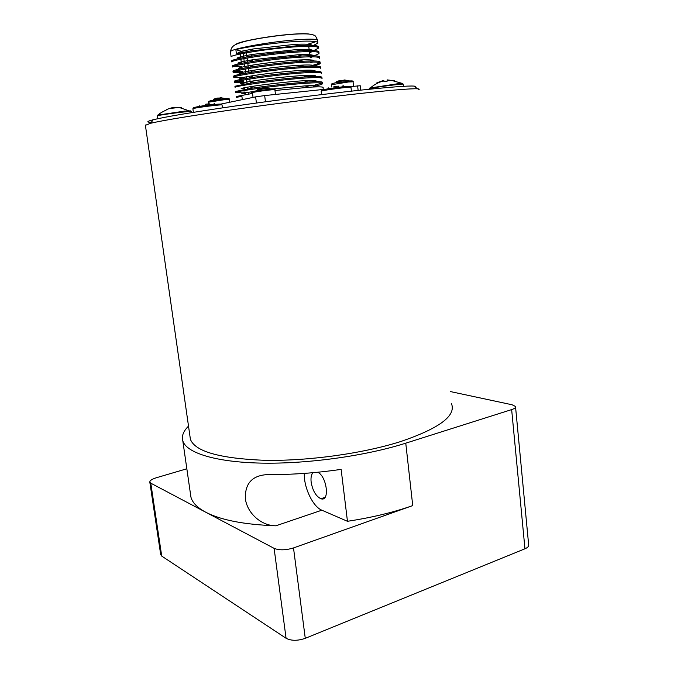 <?xml version="1.0" encoding="UTF-8"?>
<svg xmlns="http://www.w3.org/2000/svg" width="674" height="674" viewBox="0 0 674 674"><rect width="100%" height="100%" fill="white"/><g stroke="black" fill="none" stroke-linecap="round" stroke-linejoin="round"><path stroke-width="1.01" d="M175.754 107.267L181.331 107.68L173.53 107.25L166.537 109.508L171.011 108.051M171.112 108.211L174.558 107.655M394.459 80.787L387.179 79.894L387.356 81.065L383.953 81.529L383.792 80.349L376.892 82.784L376.968 83.433L376.918 82.919M387.247 81.074L387.196 80.038M337.581 86.196L334.464 86.491M208.881 103.897L205.806 104.167M220.752 98.134L220.575 97.654L221.089 97.688M220.693 97.671L222.344 97.991L217.306 98.075L213.363 99.28L216.211 98.32L216.295 98.968M216.725 98.252L216.211 98.32M218.005 98.539L218.721 98.412M220.027 98.143L219.176 97.966M219.994 97.924L220.617 97.974M344.254 80.433L344.018 79.936L346.251 80.231L340.791 80.358L336.663 81.605L339.418 80.636L339.502 81.402M242.859 50.921L243.044 52.302M243.179 53.406L243.71 57.551M243.853 58.646L244.384 62.783M244.527 63.878L245.058 68.015M245.193 69.102L245.724 73.23M246.187 76.836L246.389 78.445M246.532 79.532L247.063 83.652M247.51 87.157L247.729 88.85M248.167 92.304L248.394 94.04M251.571 92.911L251.427 91.782M250.947 88.016L250.77 86.617M250.315 83.087L249.793 79.001M249.658 77.914L249.447 76.255M248.984 72.682L248.462 68.546M248.318 67.442L247.788 63.297M247.644 62.202L247.114 58.048M246.979 56.953L246.448 52.791M318.364 47.551L318.313 47.113C318.844 45.402 312.399 44.872 298.97 45.52L250.442 50.971L236.397 53.752L235.866 49.632C246.836 46.708 277.098 42.437 297.428 41.392C311.54 40.693 318.339 41.257 317.833 43.077L313.595 45.402M240.635 57.475L238.082 57.593M230.5 52.184L231.106 56.81C230.98 54.704 271.083 48.124 298.068 46.683C312.155 45.942 318.937 46.447 318.423 48.183L313.713 50.584M323.293 89.448L323.082 87.687C323.731 86.769 319.173 86.609 309.408 87.207L274.975 90.501M252.539 93.416L236.262 96.5M313.41 85.514L321.919 83.045M322.619 83.702L322.492 82.641C323.132 81.638 318.381 81.428 308.237 82.026L302.373 82.43C284.074 83.972 266.719 85.977 250.307 88.446L235.605 91.462M245.083 92.052L235.732 92.363C235.74 91.319 275.75 85.556 302.508 83.525C316.494 82.472 323.191 82.531 322.61 83.702C321.936 84.393 318.912 85.337 313.528 86.542M236.245 96.365L236.38 97.418L241.882 96.197L242.32 99.626M310.495 50.491L312.062 50.028M241.275 62.438L239.245 62.547M318.895 52.21C319.451 50.617 313.309 50.137 300.461 50.761L298.574 50.87C282.212 51.965 266.112 53.81 250.265 56.389C238.773 58.352 232.564 59.834 231.629 60.845L231.763 61.907C231.671 59.961 271.765 53.49 298.7 51.974C312.787 51.182 319.56 51.62 319.038 53.28C318.6 53.971 316.847 54.796 313.781 55.757M241.907 67.383L240.61 67.467M319.569 57.804L319.51 57.298C320.083 55.816 314.194 55.378 301.826 55.993L299.205 56.144C282.532 57.315 266.205 59.186 250.231 61.772C239.177 63.626 233.196 65.024 232.286 65.942L232.429 67.004C232.345 65.21 272.431 58.857 299.34 57.248C313.402 56.414 320.167 56.785 319.628 58.368L319.636 58.352M233.347 66.49L241.772 66.355M310.192 55.715L312.407 55.091M242.547 72.329C235.875 72.8 232.724 72.725 233.094 72.093C233.036 70.441 273.088 64.215 299.972 62.522C314.017 61.646 320.773 61.949 320.234 63.449C319.703 64.165 317.488 65.066 313.579 66.145M320.167 62.918L320.108 62.387C320.698 61.005 315.053 60.618 303.174 61.216L299.846 61.418C282.802 62.665 266.238 64.569 250.138 67.147C239.556 68.908 233.827 70.197 232.951 71.023L232.985 71.292M234.207 71.537L242.413 71.301M310.461 60.77L312.719 60.163M243.179 77.274C236.54 77.78 233.389 77.746 233.735 77.173C233.726 75.673 273.745 69.565 300.604 67.788C314.64 66.861 321.38 67.105 320.832 68.521L320.832 68.521M320.706 67.467L320.706 67.459C321.313 66.178 315.887 65.833 304.429 66.44L300.478 66.684C283.122 67.998 266.348 69.936 250.172 72.489C239.978 74.157 234.459 75.37 233.617 76.111L233.642 76.339M311.059 65.732C315.794 64.544 318.709 63.525 319.805 62.69M315.171 70.837L313.267 71.351M243.819 82.203C237.164 82.759 234.03 82.767 234.409 82.245C234.409 80.897 274.419 74.907 301.236 73.036C315.247 72.076 321.978 72.253 321.422 73.584L321.422 73.584M301.109 71.941C283.366 73.34 266.348 75.311 250.062 77.847C240.374 79.406 235.108 80.518 234.274 81.183L234.299 81.394M236.178 81.588L243.685 81.175M311.649 70.686L313.107 70.323M315.626 75.842L312.753 76.575M321.97 78.201L321.894 77.586C322.517 76.499 317.555 76.246 307.024 76.836L301.741 77.19C283.754 78.656 266.584 80.644 250.231 83.146L234.931 86.247L235.066 87.308C235.074 86.112 275.085 80.231 301.876 78.285C315.879 77.274 322.602 77.392 322.02 78.647L322.02 78.647M312.231 75.64L313.157 75.412M321.372 73.129L321.304 72.531C321.919 71.343 316.746 71.048 305.777 71.638L301.194 71.933M316.047 80.855L312.947 81.613M415.319 87.064C416.271 86.575 415.866 86.255 414.106 86.104C408.233 85.657 389.858 87.072 358.989 90.324C323.933 94.082 275.919 100.156 235.26 106.003C193.109 112.137 165.745 116.728 153.183 119.77C146.747 121.396 146.132 122.255 151.321 122.323M145.407 125.33L150.631 123.266C163.386 120.292 191.357 115.692 234.535 109.458C276.205 103.518 325.449 97.275 361.323 93.366C392.908 89.971 411.646 88.454 417.518 88.816C419.253 88.934 419.649 89.229 418.714 89.684M312.955 472.701C311.253 474.622 310.655 477.807 311.161 482.247C312.728 490.857 315.98 496.35 320.908 498.735C329.999 502.206 327 476.501 317.774 472.247M451.47 403.65C456.365 415.723 439.372 428.378 400.474 441.613C362.444 453.653 307.336 461.227 264.141 460.291C219.589 458.455 195.005 451.454 190.405 439.305L189.975 436.356M265.607 88.328L265.396 87.831L265.455 88.353M265.548 87.847L267.46 88.159L261.925 88.269L257.645 89.575L260.653 88.555L260.754 89.398M261.133 88.513L260.653 88.555M264.646 88.243L264.107 88.151M264.638 88.151L265.446 88.227M269.137 88.732L269.078 88.269M257.754 90.434L257.645 89.575M267.511 88.623L267.46 88.159M450.207 391.527L512.063 404.762L515.509 406.464C515.939 407.559 514.65 408.604 511.65 409.598L405.765 443.172C365.493 456.012 306.805 464.108 260.905 463.105C214.913 462.094 186.235 452.709 182.797 440.804C181.483 436.053 183.387 431.158 188.509 426.128M304.319 473.392C303.679 487.268 312.77 506.629 321.835 510.193L347.455 521.297L341.137 469.374C316.131 472.988 292.12 474.715 269.086 474.563L268.041 474.563C252.253 475.246 244.704 483.443 245.395 499.156C247.754 514.178 261.908 525.804 275.868 525.804C244.089 524.599 220.668 520.05 205.612 512.156L150.782 483.174L149.822 482.171C149.704 480.621 151.886 479.155 156.36 477.748L186.791 468.792M185.999 462.954L188.265 478.633M347.455 521.297C371.804 517.598 393.565 512.358 412.732 505.584L293.502 547.928C285.734 550.279 279.263 550.422 274.107 548.35L205.612 512.156C197.33 507.682 192.435 502.678 190.936 497.151L190.422 493.553M160.698 554.567L161.718 556.075L286.079 638.278C291.252 640.923 297.647 640.94 305.271 638.329L524.953 548.788C527.868 547.541 529.09 546.117 528.627 544.525L515.576 407.138M325.593 89.212L264.671 95.573L255.631 96.862L221.131 104.032M360.733 90.139L360.236 85.741L350.64 86.592M235.866 49.632L241.317 51.283L253.213 48.958L295.119 44.341C305.28 43.869 310.967 44.189 312.18 45.318M238.318 58.655C234.872 58.082 239.809 56.641 253.146 54.324L296.501 49.564C306.527 49.101 311.986 49.421 312.871 50.542M312.163 51.603L309.518 52.808M239.556 63.735C235.116 63.356 239.666 62 253.213 59.666L297.765 54.788C307.715 54.316 312.963 54.636 313.503 55.748M312.517 56.818L310.116 57.829M241.031 68.773C235.378 68.613 239.439 67.358 253.222 64.999C268.421 62.606 283.687 60.938 299.012 59.994C308.911 59.523 313.949 59.843 314.109 60.955M312.812 62.025L310.714 62.85M242.539 72.295L242.733 73.769C235.681 73.845 239.219 72.699 253.331 70.315C268.884 67.889 284.504 66.187 300.2 65.201C310.074 64.712 314.91 65.033 314.691 66.145M243.373 78.74C236.439 78.917 239.759 77.881 253.323 75.623C269.297 73.171 285.338 71.427 301.447 70.391C311.278 69.894 315.87 70.214 315.221 71.334M244.013 83.719C237.155 83.98 240.34 83.037 253.567 80.888C266.955 78.816 289.138 76.28 302.609 75.572C312.458 75.058 316.822 75.378 315.71 76.516M244.654 88.69C237.88 89.035 240.904 88.193 253.719 86.162C267.241 84.107 290.165 81.487 303.755 80.745C313.646 80.214 317.757 80.535 316.106 81.697M245.294 93.661C238.748 94.074 241.359 93.366 253.121 91.529M273.964 88.8L304.867 85.91C314.834 85.354 318.692 85.674 316.435 86.879M241.317 51.283L236.397 53.752M336.747 82.371L336.663 81.605M213.456 99.954L213.363 99.28M199.934 106.315L199.816 105.405M209.841 104.504L209.749 103.804M214.618 104.285L214.509 103.476M214.13 104.285L214.046 103.67M208.502 104.647L208.409 103.981M205.46 105.077L205.359 104.352M328.331 88.749L328.221 87.797M338.837 86.828L338.752 86.078M343.403 86.592L343.302 85.766M342.746 86.601L342.678 85.986M337.042 87.03L336.958 86.323M333.95 87.502L333.857 86.71M383.843 80.922L383.792 80.501M190.75 110.881L184.642 111.1L157.581 115.153M157.126 115.979L157.118 115.92C156.907 115.372 178.298 112.364 187.372 111.673L191.298 111.623L191.441 112.659M402.782 83.525L398.056 83.677L369.689 88.067M369.183 88.901L369.175 88.808C369.748 87.923 404.627 83.273 403.305 84.258M350.118 86.39L341.583 86.929L321.978 90.215M321.153 91.302L321.346 91.116C323.773 90.038 353.21 86.264 350.986 87.317L351.415 91.15M221.165 104.141L212.243 104.689L193.674 107.722M192.899 108.775L193 108.649C194.584 107.705 223.835 104.066 222.066 105.026L222.445 107.874M228.621 98.665L223.515 98.893L209.285 101.193M208.62 102.187L223.953 99.769L229.43 99.499L229.783 102.229M352.266 80.939L335.854 82.725C342.021 80.509 346.579 79.911 349.528 80.939C352.468 80.77 353.648 81.04 353.066 81.748M331.507 84.713L348.475 81.984L353.066 81.815L353.572 86.289M309.265 34.079C306.577 33.557 301.168 33.574 293.03 34.147C270.594 35.655 237.164 41.763 235.925 44.45M317.521 40.103C315.996 36.497 314.792 34.871 313.907 35.233C312.677 34.425 308.465 33.312 294.142 34.163C278.126 35.191 254.62 38.78 244.089 41.628C233.389 44.627 231.468 46.396 230.441 51.738C230.23 48.941 270.282 41.62 297.226 39.724C311.312 38.738 318.086 39.041 317.547 40.617L317.833 43.077M315.971 41.67L308.473 44.004M252.455 92.759L252.447 92.692C252.683 91.95 276.374 88.917 274.891 89.819L275.464 94.444M274.04 88.909L257.215 90.645L253.18 91.689M263.205 88.361L263.256 88.808M275.868 525.804L321.835 510.193M412.732 505.584L405.765 443.172M274.107 548.35L286.079 638.278M305.271 638.329L293.502 547.928M524.953 548.788L511.65 409.598M161.718 556.075L150.782 483.174M256.415 103.029L255.631 96.862M265.455 101.791L264.671 95.573M358.13 90.417L357.616 85.859M167.649 109.264C161.768 112.17 158.735 113.982 158.559 114.69L157.118 115.92L157.522 118.767M179.95 107.73L191.298 111.564M178.037 107.579L170.219 108.438M387.264 80.4L391.493 80.4L402.268 83.399L403.263 84.208M383.877 80.914C379.235 81.958 374.887 84.174 370.81 87.553L369.226 89.254M403.246 84.301L403.465 86.314M321.54 94.613L321.144 91.209C322.694 90.291 318.212 90.586 328.946 88.648L344.65 86.601C353.715 85.943 349.696 86.727 350.986 87.224M193.387 112.339L192.89 108.716C194.222 107.84 190.279 108.051 199.883 106.332L211.636 104.369L215.924 104.31C224.45 103.72 220.836 104.445 222.066 104.959M208.856 103.931L208.62 102.136C208.106 101.513 209.378 100.931 212.42 100.375C218.519 98.261 222.471 97.612 224.273 98.438L226.051 98.648C228.764 98.497 229.893 98.766 229.43 99.457M331.776 87.03L331.498 84.638C330.892 84.023 332.341 83.391 335.854 82.725M239.927 51.982L240.045 52.917M240.188 54.013L240.719 58.141M240.862 59.228L241.393 63.356M241.882 67.147L242.059 68.571M243.204 77.434L243.398 78.968M243.541 80.054L244.064 84.149M244.519 87.696L244.729 89.33M245.184 92.818L245.395 94.503M308.507 44.332L308.616 45.242M308.751 46.337L309.24 50.483M309.374 51.578L309.863 55.723M310.36 59.885L310.487 60.946M310.975 65.049L311.11 66.17M311.59 70.214L311.725 71.385M312.205 75.362L312.348 76.583M312.812 80.509L312.963 81.781M313.427 85.649L313.587 86.98M319.038 53.28L318.912 52.21M233.086 72.093L232.951 71.031M233.752 77.173L233.608 76.111M320.773 68.015L320.706 67.459M234.409 82.245L234.274 81.183M235.723 92.363L235.588 91.31M153.183 119.77L150.631 123.266M414.106 86.104L417.518 88.816M320.908 498.735L325.02 497.361M145.357 124.985L190.405 439.305M274.891 89.752C275.548 88.993 274.192 88.707 270.813 88.909C265.842 88.454 262.658 88.235 257.215 90.645C253.272 91.386 251.68 92.068 252.447 92.692L253.045 97.401M190.936 497.151L182.797 440.804M160.732 554.828L149.822 482.171M253.213 48.958L250.442 50.971M295.119 44.341L298.97 45.52M253.146 54.324L250.265 56.389M296.501 49.564L300.461 50.761M253.213 59.666L250.231 61.772M297.765 54.788L301.826 55.993M253.222 64.999L250.138 67.147M299.012 59.994L303.174 61.224M253.331 70.315L250.172 72.489M300.2 65.201L304.429 66.44M253.323 75.631L250.054 77.839M301.447 70.391L305.777 71.638M253.567 80.888L250.231 83.146M302.609 75.572L307.015 76.836M253.719 86.162L250.307 88.446M303.755 80.745L308.237 82.026M252.565 92.254L250.315 93.745M304.867 85.91L309.408 87.199M220.634 98.151L220.575 97.654"/></g></svg>
